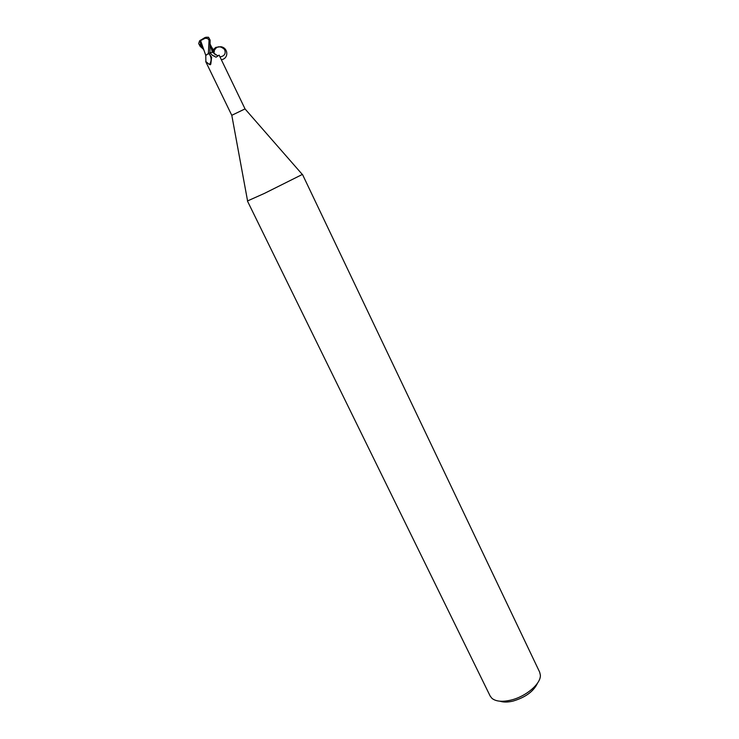 <?xml version="1.0" encoding="UTF-8"?>
<svg xmlns="http://www.w3.org/2000/svg" width="739" height="739" viewBox="0 0 739 739"><rect width="100%" height="100%" fill="white"/><g stroke="black" fill="none" stroke-linecap="round" stroke-linejoin="round"><path stroke-width="1.11" d="M205.775 55.397L200.602 40.599L205.072 38.317C207.345 38.169 208.666 38.899 209.035 40.516L208.37 53.531L211.354 52.451L209.941 52.746L210.125 40.128L208.518 37.255L205.839 37.255M231.797 115.302L245.015 108.91M205.876 61.734L205.775 55.554L207.918 53.808L209.276 54.03L211.631 57.236L210.818 64.053L210.403 64.718L209.46 64.561L205.932 61.633M247.565 200.925L264.35 193.433L302.316 174.459M247.454 201.045L490.169 696.055L491.989 698.383C495.924 701.487 502.151 702.087 510.686 700.156C525.928 696.701 541.197 683.584 540.348 675.003L539.655 672.13L302.482 174.441M500.035 701.209C503.471 702.355 507.785 702.327 512.986 701.099C525.512 697.357 533.706 691.353 537.567 683.067M245.025 108.873L219.123 55.12L217.922 55.924L212.352 52.173L213.395 51.832L215.317 54.898M212.352 52.173L210.042 52.968M217.922 55.924L216.056 57.189L212.342 55.286L209.913 52.811L207.918 53.808M209.276 54.03C211.622 57.513 211.687 61.023 209.46 64.561M206.19 54.963L209.987 52.894L209.959 52.303M210.015 52.931L213.395 51.832M211.049 46.132L213.645 51.675L212.37 52.035L213.682 51.785M210.218 44.811L212.398 52.155M200.814 43.546L199.53 40.876L204.943 37.56L205.821 37.513L205.072 38.317M203.428 49.273L200.177 46.381L198.671 43.583L199.742 45.088L200.74 43.398M203.576 49.458L203.29 48.765M199.53 40.876L200.602 40.599M200.759 43.73L203.862 50.169M199.742 45.088L200.675 43.268M199.65 40.793L200.491 40.174M198.671 43.583L199.548 40.904M201.322 39.915L200.675 40.072M208.546 53.439L209.941 52.746M213.183 49.781L215.797 47.379L220.887 46.714C228.49 47.878 228.887 58.723 221.33 59.702M219.991 56.921C224.591 56.062 226.116 53.587 224.564 49.476C219.954 45.421 216.435 45.975 214.014 51.111M199.992 44.636L202.541 47.435M209.035 40.516L210.125 40.128M205.728 61.614L231.76 115.284M231.778 115.219L247.593 201.026M215.797 47.379C213.913 49.393 213.331 50.557 214.051 50.871M220.887 46.714C223.196 47.656 224.416 48.58 224.564 49.476M212.102 55.083L216.056 57.189M210.837 63.997L210.403 64.718M244.96 108.855L302.39 174.543M211.456 46.862L214.375 51.665M210.227 44.322L212.056 48.09M208.518 37.255L205.821 37.513"/></g></svg>
